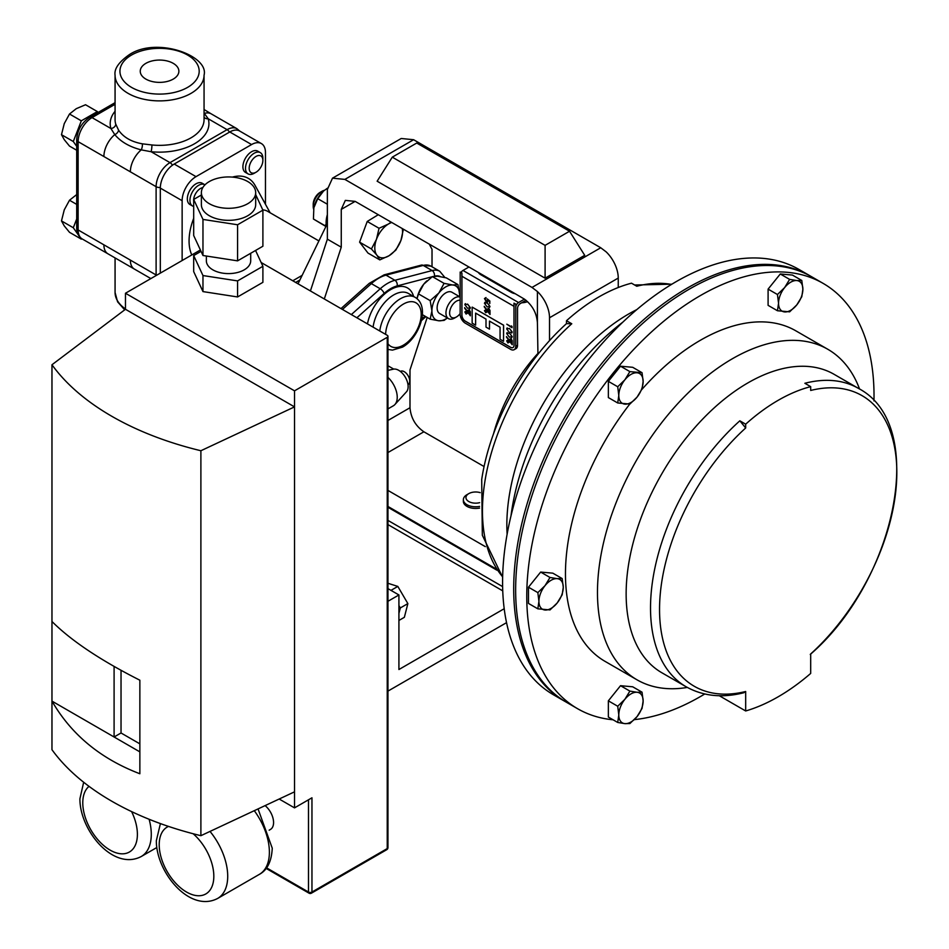 <?xml version="1.0" encoding="UTF-8"?>
<svg xmlns="http://www.w3.org/2000/svg" width="949" height="949" viewBox="0 0 949 949"><rect width="100%" height="100%" fill="white"/><g stroke="black" fill="none" stroke-linecap="round" stroke-linejoin="round"><path stroke-width="1.42" d="M173.216 63.334A19.312 11.151 0 0 0 151.982 60.961A19.312 11.151 0 0 0 140.25 71.46A19.312 11.151 0 0 0 145.897 79.111A19.312 11.151 0 0 0 166.763 81.567A19.312 11.151 0 0 0 178.875 71.46A19.312 11.151 0 0 0 173.216 63.334M387.951 408.9L393.384 405.769A18.6 10.736 -120 0 0 394.914 404.523L406.48 391.795A13.274 7.663 -120 0 0 407.062 380.94A13.274 7.663 -120 0 0 398.746 370.335A13.274 7.663 -120 0 0 393.42 369.173L387.951 370.371M400.336 371.415L400.478 371.344A7.663 4.425 60 0 1 404.31 371.723A7.663 4.425 60 0 1 409.304 378.473A7.663 4.425 60 0 1 408.129 384.606L407.999 384.689M687.313 687.432A190.832 110.179 -60 0 1 636.993 679.804A190.832 110.179 -60 0 1 607.74 526.897A190.832 110.179 -60 0 1 732.403 358.734A190.832 110.179 -60 0 1 827.813 349.279A190.832 110.179 -60 0 1 859.58 389.054M636.993 679.804L604.988 661.334A190.832 110.179 -60 0 1 629.768 404.084M641.714 389.648A190.832 110.179 -60 0 1 700.398 340.264A190.832 110.179 -60 0 1 795.808 330.81L827.813 349.279M719.271 695.724L745.677 710.967A190.832 110.179 120 0 0 778.18 696.791A190.832 110.179 120 0 0 810.683 673.434L810.683 653.968A167.795 96.869 120 0 0 896.829 472.483A167.795 96.869 120 0 0 810.683 390.454L810.683 386.646A172.279 99.467 120 0 0 745.677 424.179L745.677 427.987A167.795 96.869 120 0 0 659.543 609.483A167.795 96.869 120 0 0 745.677 691.501L743.802 692.746C722.319 698.203 703.126 696.222 686.21 686.815A172.279 99.467 -60 0 1 739.84 420.81L745.677 424.179M704.739 693.992A245.554 141.769 -60 0 1 700.398 696.566A245.554 141.769 -60 0 1 634.347 719.627M613.054 719.781A245.554 141.769 -60 0 1 577.621 708.725A245.554 141.769 -60 0 1 539.981 511.962A245.554 141.769 -60 0 1 700.398 295.566A245.554 141.769 -60 0 1 823.174 283.407A245.554 141.769 -60 0 1 873.97 400.869M577.621 708.725L566.506 702.307A245.554 141.769 -60 0 1 528.866 505.544A245.554 141.769 -60 0 1 689.282 289.16A245.554 141.769 -60 0 1 812.059 276.989L823.174 283.407M460.146 313.597A9.68 5.587 -60 0 1 456.469 316.954L454.642 318.01A12.278 7.094 -60 0 1 448.497 318.615A12.278 7.094 -60 0 1 445.959 313.004A12.278 7.094 -60 0 1 450.929 301.07A12.278 7.094 -60 0 1 460.146 297.061M448.497 318.615L439.672 313.526A12.278 7.094 -60 0 1 437.121 307.903A12.278 7.094 -60 0 1 442.483 295.542A12.278 7.094 -60 0 1 451.949 292.256L460.146 296.99M456.469 316.954A9.68 5.587 -60 0 1 449.624 313.004A9.68 5.587 -60 0 1 453.183 304.024A9.68 5.587 -60 0 1 460.146 300.252M193.691 218.317A49.111 28.351 120 0 0 191.793 254.949M142.374 143.833A4.875 1.768 -80.5 0 1 141.235 149.871C129.657 146.917 120.843 141.828 114.77 134.604L110.926 128.518A4.875 3.915 163.2 0 0 115.719 124.058L118.518 130.06C123.37 137.237 131.318 141.828 142.374 143.833L151.935 144.972A4.875 0.676 -84.3 0 1 151.105 151.721L141.235 149.871A19.644 11.341 120 0 0 130.357 171.816L78.126 141.662L78.126 229.955L156.111 274.973L156.111 186.692L130.357 171.816M254.19 173.287L256.028 172.232A9.68 5.587 -60 0 1 249.184 168.27A9.68 5.587 -60 0 1 256.028 156.419A9.68 5.587 -60 0 1 262.873 160.369A9.68 5.587 -60 0 1 256.028 172.232L254.19 173.287A12.278 7.094 -60 0 1 248.057 173.892A12.278 7.094 -60 0 1 246.171 164.058A12.278 7.094 -60 0 1 254.19 153.24A12.278 7.094 -60 0 1 260.334 152.635A12.278 7.094 -60 0 1 262.873 158.246L262.873 160.369M260.334 152.635L257.725 151.128A12.278 7.094 120 0 0 251.58 151.733A12.278 7.094 120 0 0 243.561 162.552A12.278 7.094 120 0 0 245.447 172.386L248.057 173.892M193.691 201.449A9.68 5.587 -60 0 1 200.464 188.495A9.68 5.587 -60 0 1 202.801 187.629M193.691 206.443A12.278 7.094 -60 0 1 192.493 205.969A12.278 7.094 -60 0 1 190.607 196.135A12.278 7.094 -60 0 1 198.626 185.316A12.278 7.094 -60 0 1 204.77 184.711A12.278 7.094 -60 0 1 204.972 184.83M204.77 184.711L202.161 183.204A12.278 7.094 120 0 0 196.016 183.809A12.278 7.094 120 0 0 187.997 194.628A12.278 7.094 120 0 0 189.883 204.474L192.493 205.969M324.487 190.298A12.278 7.094 120 0 0 321.901 191.33A12.278 7.094 120 0 0 313.217 206.372A12.278 7.094 120 0 0 313.621 209.136M321.901 191.33L320.062 192.398A9.68 5.587 120 0 0 313.217 204.249L313.217 206.372M479.625 502.673A9.68 5.587 180 0 1 469.375 501.843A9.68 5.587 180 0 1 466.291 496.125A9.68 5.587 180 0 1 468.794 493.622A9.68 5.587 180 0 1 480.17 492.638M479.577 506.41A12.278 7.094 180 0 1 463.361 499.696A12.278 7.094 180 0 1 463.788 497.869A12.278 7.094 180 0 1 466.955 494.69L468.794 493.622M479.577 508.083A12.278 7.094 180 0 1 463.361 501.369L463.361 499.696M387.951 583.279L397.821 586.423L407.868 603.6L404.357 617.313L398.924 620.444M565.533 701.738A245.554 141.769 -60 0 1 564.56 701.192A245.554 141.769 -60 0 1 526.92 504.417A245.554 141.769 -60 0 1 687.337 288.033A245.554 141.769 -60 0 1 810.114 275.874A245.554 141.769 -60 0 1 811.087 276.444M810.114 275.874L798.999 269.457A245.554 141.769 120 0 0 676.222 281.616A245.554 141.769 120 0 0 515.805 498A245.554 141.769 120 0 0 553.445 694.775L564.56 701.192M209.338 181.544A27.153 15.682 0 0 0 201.378 192.623A27.153 15.682 0 0 0 218.14 207.107A27.153 15.682 0 0 0 247.736 203.715A27.153 15.682 0 0 0 255.684 192.623A27.153 15.682 0 0 0 238.923 178.139A27.153 15.682 0 0 0 209.338 181.544M201.378 192.623L201.378 204.652A27.153 15.682 0 0 0 218.14 219.136A27.153 15.682 0 0 0 247.736 215.743A27.153 15.682 0 0 0 255.684 204.652L255.684 192.623M206.36 256.028L206.36 260.797A22.171 12.8 0 0 0 220.049 272.624A22.171 12.8 0 0 0 244.213 269.848A22.171 12.8 0 0 0 250.702 260.797L250.702 253.276M269.16 830.185L270.453 829.438A15.065 8.695 -120 0 0 273.573 822.546A15.065 8.695 -120 0 0 265.103 805.606M200.405 249.978L125.47 293.241L125.47 309.279L51.97 364.76A276.989 159.918 -0 0 0 200.891 450.739L294.522 406.884L294.522 390.834L387.239 337.31A2.456 1.423 -0 0 0 387.951 336.302A2.456 1.423 -0 0 0 387.239 335.305L261.141 262.505M193.691 199.444L202.967 219.421L237.57 224.771L262.897 210.144L262.897 246.23L237.57 260.856L202.967 255.506L193.691 235.53L193.691 199.444L201.378 195.008M255.684 194.604L262.897 210.144M255.566 250.477L262.897 266.289L237.57 280.904L202.967 275.554L193.691 255.578L201.034 251.343M387.239 337.31L387.239 848.572L311.96 892.036L311.96 797.801L294.522 807.872L294.522 406.884L125.47 309.279M294.522 807.872L279.184 799.022M139.859 751.869L51.97 701.121C71.282 734.55 100.582 758.761 139.859 773.755L139.859 680.208C100.582 660.326 71.282 640.753 51.97 621.488L51.97 749.71A276.989 159.918 -0 0 0 200.891 835.689L200.891 450.739M51.97 364.76L51.97 621.488M294.522 791.834L200.891 835.689M294.522 390.834L125.47 293.241M202.967 275.554L202.967 291.592L237.57 296.954L262.897 282.327L262.897 266.289M202.967 291.592L193.691 271.616L193.691 255.578M114.094 666.412L114.094 736.993L121.033 732.984L139.859 743.85M121.033 670.302L121.033 732.984M237.57 280.904L237.57 296.954M237.57 224.771L237.57 260.856M202.967 219.421L202.967 255.506M671.465 284.439A172.279 99.467 120 0 0 636.779 286.242L631.5 283.193A172.279 99.467 -60 0 0 566.494 320.726L571.773 323.763A172.279 99.467 120 0 0 502.662 576.826M622.9 322.091A190.832 110.179 120 0 0 510.977 515.948M636.838 309.588A172.279 99.467 120 0 0 507.122 534.275M502.65 577.312L482.329 535.248L481.712 479.459A168.839 97.486 -60 0 1 566.494 323.633L566.494 320.726M566.494 323.633L571.773 323.763M332.494 178.175L401.225 138.495L413.61 139.717L344.878 179.397L332.494 178.175L327.369 189.503L327.369 239.172L341.26 247.191L341.26 209.397L345.329 200.393L355.151 201.378L478.426 272.482A10.297 5.943 0 0 0 480.835 274.676L511.262 292.245A10.297 5.943 0 0 0 515.058 293.632L524.465 299.16C532.342 305.198 536.648 313.016 537.407 322.636L537.953 354.285M537.407 291.533L532.009 287.44L600.741 247.76L606.138 251.853A24.757 14.294 60 0 1 618.25 278.069L549.518 317.761A24.757 14.294 -120 0 0 537.407 291.533L537.407 322.636M344.878 179.397L532.009 287.44M515.058 293.632L478.426 272.482M327.369 239.172L310.418 290.952M341.26 247.191L324.309 298.971M387.951 420.466L409.992 407.738L409.992 369.944L427.192 317.441M432.02 266.799L432.02 249.35L429.304 244.178M402.234 228.555A19.644 11.341 -60 0 1 400.905 240.488A19.644 11.341 -60 0 1 389.078 255.72A19.644 11.341 -60 0 1 376.86 255.151L379.814 259.896L367.998 253.075L359.6 242.149L367.227 221.461L378.271 214.723M485.33 546.636L387.951 490.419M484.061 466.54L423.883 431.795L387.951 452.543M413.61 139.717L600.741 247.76M387.951 506.458L495.936 568.795M409.992 407.738C410.881 417.928 415.508 425.947 423.883 431.795M493.539 433.764A117.866 68.055 -60 0 1 537.407 353.965M392.293 157.154L377.133 181.212L545.094 278.187L584.714 255.317L569.542 231.248L416.741 143.038L392.293 157.154L545.094 245.364L569.542 231.248M549.518 340.62L549.518 317.761M618.25 287.511L618.25 278.069M545.094 278.187L545.094 245.364M398.924 613.398L400.312 607.965L398.924 605.581M390.976 590.373L397.821 586.423M400.312 607.965L407.868 603.6M504.204 608.724L398.924 669.519L398.924 594.964L387.951 601.286M387.951 691.109L506.552 622.651M398.924 594.964L387.951 588.629M325.922 226.503L313.431 219.017L313.858 207.843A19.644 11.341 -60 0 1 313.882 207.701A19.644 11.341 -60 0 1 323.395 191.247A19.644 11.341 -60 0 1 323.775 190.891L327.405 188.21M313.431 219.017L325.127 225.767L326.171 224.047M313.882 207.701L317.749 198.685L327.369 204.237M317.749 198.685L323.395 191.235M326.017 226.289L325.127 225.767M326.349 225.613A23.025 13.298 -60 0 1 327.369 214.64M204.059 113.441A4.875 3.891 140.2 0 0 204.343 113.441A19.644 11.341 -60 0 1 211.153 113.821L236.918 128.696A19.644 11.341 -60 0 0 227.096 129.669L208.199 118.755A49.372 28.506 180 0 1 194.462 143.797A49.372 28.506 180 0 1 151.105 151.721L170.001 162.635L227.096 129.669A4.875 2.811 -120 0 1 229.48 132.148M204.343 113.441L208.199 118.755A4.875 3.915 163.2 0 1 204.059 117.201M82.195 238.946C78.565 236.633 76.727 232.968 76.703 227.962A4.875 2.811 0 0 0 78.126 229.955A19.644 11.341 120 0 0 82.195 238.946L107.961 253.81A19.644 11.341 -60 0 1 107.961 253.81L134.414 269.089A19.644 11.341 -60 0 1 134.414 269.089A19.644 11.341 -60 0 1 130.357 260.097M107.961 253.81A19.644 11.341 -60 0 1 103.892 244.818M118.518 130.06A4.875 3.416 147.3 0 1 114.77 134.604A19.644 11.341 120 0 0 103.892 156.538M79.858 237.072L81.317 239.148L69.502 232.315L64.259 225.898L61.483 220.915L64.259 209.859L69.502 200.239L76.288 194.889M81.317 239.148L81.934 238.792M76.703 218.958L73.298 227.736L78.245 234.771M73.298 227.736L61.483 220.915M76.703 204.403L69.502 200.239M69.502 114.01L76.288 108.66L85.54 104.746L97.356 111.579L81.317 120.831L73.298 141.508L61.483 134.687L64.259 123.631L69.502 114.01L81.317 120.831M76.703 150.25L69.502 146.087L64.259 139.669L61.483 134.687M73.298 141.508L76.703 146.348M98.008 112.504L97.356 111.579M298.033 283.81L327.369 223.513M174.213 164.047L196.016 176.644A19.644 11.341 120 0 0 182.137 200.702L160.322 188.104A19.644 11.341 -60 0 1 174.213 164.047L229.777 131.97A19.644 11.341 -60 0 1 239.599 130.998L261.402 143.584A19.644 11.341 120 0 0 251.58 144.556L229.777 131.97M265.471 204.32L265.471 152.587A19.644 11.341 120 0 0 261.402 143.584M196.016 176.644L251.58 144.556M160.322 273.122L160.322 188.104M182.137 260.524L182.137 200.702M318.9 240.927L267.571 211.295A30.214 17.438 120 0 0 262.79 209.895M270.133 212.766L255.079 185.435A49.111 28.351 120 0 0 232.375 177.107M376.86 255.151A19.644 11.341 -60 0 1 376.468 239.338A19.644 11.341 -60 0 1 388.295 224.106L379.042 228.282L376.468 239.338L371.415 248.97L376.86 255.151M391.747 222.505A19.644 11.341 120 0 0 388.295 224.106L391.142 222.149M379.814 259.896L389.078 255.72L395.852 250.121L400.905 240.488L403.384 229.219M359.6 242.149L371.415 248.97M367.227 221.461L379.042 228.282M388.853 408.378L391.593 406.789M387.951 365.768L393.764 369.114M417.24 297.618A19.644 11.341 -60 0 1 417.287 297.405A19.644 11.341 -60 0 1 423.693 284.249A19.644 11.341 -60 0 1 426.789 280.94A19.644 11.341 -60 0 1 426.896 280.845M457.964 284.605L452.756 284.985L444.073 283.36L432.376 276.61L437.584 276.23L446.267 277.855L457.964 284.605L459.696 294.866A19.644 11.341 -60 0 1 459.613 296.681L459.696 294.866A19.644 11.341 120 0 0 452.756 284.985A19.644 11.341 120 0 0 438.865 293.004A19.644 11.341 120 0 0 431.914 310.904A19.644 11.341 120 0 0 438.865 320.786A19.644 11.341 120 0 0 447.335 317.951M444.073 283.36L438.865 293.004L430.182 300.643L431.914 310.904L430.182 319.161L422.376 314.665M430.182 319.161L438.865 320.786L444.073 320.406L447.406 317.998M432.376 276.61L423.693 284.249L418.485 293.893L417.026 298.698M430.182 300.643L418.485 293.893M506.813 324.19L511.499 326.895L511.547 325.934L512.033 327.737L506.813 324.19L511.499 326.824M507.157 327.891L506.683 328.9L509.423 328.473L512.163 332.067L511.701 333.075L512.223 332.031L509.483 328.437L506.742 328.864M506.683 340.845L507.976 340.145L506.742 340.81L507.976 340.145L509.21 342.245L507.976 342.921L509.21 342.245L507.917 342.945L506.683 340.845L507.917 340.169L509.162 342.269L507.917 342.945M484.464 298.579L485.935 297.583L484.998 298.911L486.315 301.201L487.466 300.418L487.252 298.899L489.862 301.023L489.803 303.526L489.269 301.165L487.905 300.05L487.596 301.865L488 300.821L486.291 301.735L484.464 298.579L485.983 297.559L485.046 298.876L486.374 301.165L487.525 300.382M487.952 300.026L488.059 300.786M484.512 298.544L485.983 297.559L484.512 298.544M484.939 302.292L484.464 303.3L487.193 302.873L489.933 306.456L489.506 307.464M484.512 303.265L487.252 302.838L489.992 306.432L489.53 307.44M487.466 309.03L488.747 308.33L487.525 308.994L488.747 308.33L489.992 310.43L490.004 314.51L484.263 306.883L489.494 313.289L489.34 311.26L487.466 309.03L488.699 308.354L489.933 310.465L490.004 314.51M484.263 306.337L489.459 313.158M464.844 311.936L466.137 311.225L464.903 311.901L466.137 311.225L467.371 313.324L466.078 314.036L464.844 311.936L466.078 311.26L467.323 313.36L466.078 314.036M461.926 315.21L461.926 273.051L460.206 272.066L460.146 314.249A7.307 4.223 -120 0 0 465.318 323.194L510.538 349.303A7.307 4.223 -120 0 0 514.192 349.671A7.307 4.223 -120 0 0 515.71 346.326L515.77 304.143L513.99 303.182L513.99 345.329A4.875 2.811 60 0 1 512.982 347.559A4.875 2.811 60 0 1 510.598 347.287L465.366 321.177A4.875 2.811 60 0 1 461.926 315.21L461.926 273.051M489.482 329.125L489.482 321.106L500.064 327.227L500.064 339.256L503.539 341.26L503.539 325.222L472.151 307.096L472.151 323.135L475.615 325.139L475.615 313.111L486.007 319.101L486.007 327.12L489.482 329.125L489.542 321.142M475.615 325.139L475.674 313.134M503.539 341.26L503.599 325.187L472.151 307.096M467.857 310.335L469.138 309.635L467.904 310.311L469.138 309.635L470.384 311.747L470.396 315.827L464.642 308.188L469.874 314.605L469.719 312.565L467.857 310.335L469.079 309.671L470.324 311.77L470.396 315.827M464.642 307.654L469.85 314.463M465.318 303.609L464.844 304.605L467.584 304.178L470.324 307.773L469.862 308.793M464.903 304.582L467.643 304.143L470.384 307.737L469.921 308.757M484.464 310.62L485.746 309.908L484.512 310.584L485.746 309.908L486.991 312.019L485.698 312.719L484.464 310.62L485.698 309.943L486.932 312.043L485.698 312.719M509.696 339.256L510.977 338.556L509.743 339.22L510.977 338.556L512.223 340.655L512.223 344.736L506.481 337.109L511.713 343.526L511.558 341.486L509.696 339.256L510.918 338.591L512.163 340.691L512.223 344.736M506.481 336.575L511.689 343.384M507.157 332.518L506.683 333.526L509.423 333.099L512.163 336.693L511.701 337.702L512.223 336.658L509.483 333.063L506.742 333.49M461.012 272.529A3.926 2.266 -60 0 1 462.982 270.453L468.901 267.037M462.982 270.453L518.545 302.541L524.465 299.125M478.426 272.541A10.297 5.943 0 0 0 480.835 274.736L511.262 292.304A10.297 5.943 0 0 0 515.058 293.692M514.192 349.671L516.031 348.615A7.307 4.223 -120 0 0 517.537 345.27L517.537 308.378A3.926 2.266 -60 0 1 520.325 303.561L526.007 300.275M518.545 302.541A3.926 2.266 120 0 0 515.77 307.346L515.77 304.143M515.71 304.178L513.99 303.182M512.982 347.559A4.875 2.811 60 0 1 510.538 347.322L465.318 321.213A4.875 2.811 60 0 1 461.866 315.246M461.866 273.087L460.146 272.09M470.384 307.737L467.584 308.271L464.844 304.605M489.992 306.432L487.193 306.954L484.464 303.3M487.193 298.935L489.862 301.023M489.803 301.058L489.803 303.526M487.466 300.418L486.374 301.165M485.983 298.093L485.046 298.876M512.223 336.658L509.423 337.18L506.683 333.526M512.223 332.031L509.423 332.553L506.683 328.9M511.499 325.97L512.08 326.598M512.033 326.622L512.033 327.737M617.716 722.462L608.356 717.064L608.356 700.837L620.527 685.7L632.686 686.791L642.046 692.189L637.052 692.272A17.212 9.941 -60 0 1 643.137 700.931A17.212 9.941 -60 0 1 637.052 716.614A17.212 9.941 -60 0 1 624.881 723.636A17.212 9.941 -60 0 1 618.795 714.977L617.716 722.462L624.881 723.636L629.887 723.553L637.052 716.614L642.046 708.417L643.137 700.931L642.046 692.189M777.456 310.75L789.627 311.841L796.792 304.902A17.212 9.941 -60 0 1 784.633 311.924A17.212 9.941 -60 0 1 778.548 303.265L777.456 310.75L768.097 305.353L768.097 289.125L780.268 273.988L792.439 275.068L801.798 280.477L796.792 280.56A17.212 9.941 -60 0 1 802.878 289.22L801.798 280.477M537.846 608.831L528.486 603.434L528.486 587.206L540.657 572.069L552.816 573.16L562.176 578.558L557.182 578.641A17.212 9.941 -60 0 1 563.267 587.301A17.212 9.941 -60 0 1 557.182 602.983A17.212 9.941 -60 0 1 545.011 610.005A17.212 9.941 -60 0 1 538.925 601.346A17.212 9.941 -60 0 1 545.011 585.675L537.846 592.615L538.925 601.346L537.846 608.831L550.005 609.922L557.182 602.983L562.176 594.786L563.267 587.301L562.176 578.558M617.716 402.981L608.356 397.572L608.356 381.356L620.527 366.207L632.686 367.299L642.046 372.708L629.887 371.617L624.881 379.814A17.212 9.941 -60 0 1 637.052 372.791A17.212 9.941 120 0 1 643.137 381.439A17.212 9.941 -60 0 1 637.052 397.121A17.212 9.941 -60 0 1 624.881 404.144A17.212 9.941 -60 0 1 618.795 395.496A17.212 9.941 -60 0 1 624.881 379.814L617.716 386.753L618.795 395.496L617.716 402.981L629.887 404.06L637.052 397.121L642.046 388.924L643.137 381.439L642.046 372.708M739.84 420.81L745.677 427.987M686.21 686.815L661.821 672.734A172.279 99.467 -60 0 1 661.821 473.8A172.279 99.467 -60 0 1 834.1 374.321L858.489 388.414A172.279 99.467 -60 0 0 804.859 383.277L810.683 386.646M745.677 691.501L745.677 710.967M624.881 699.306A17.212 9.941 -60 0 1 637.052 692.272L629.887 691.109L624.881 699.306A17.212 9.941 120 0 0 618.795 714.977L617.716 706.246L624.881 699.306M620.527 685.7L629.887 691.109M608.356 700.837L617.716 706.246M784.633 287.583A17.212 9.941 -60 0 1 796.792 280.56L789.627 279.386L784.633 287.583L777.456 294.522L778.548 303.265A17.212 9.941 -60 0 1 784.633 287.583M796.792 304.902A17.212 9.941 120 0 0 802.878 289.22L801.798 296.705L796.792 304.902M780.268 273.988L789.627 279.386M768.097 289.125L777.456 294.522M557.182 578.641A17.212 9.941 120 0 0 545.011 585.675L550.005 577.478L557.182 578.641M540.657 572.069L550.005 577.478M528.486 587.206L537.846 592.615M608.356 381.356L617.716 386.753M620.527 366.207L629.887 371.617M394.914 404.523A18.6 10.736 -120 0 0 387.951 377.382M526.185 300.418A11.471 6.619 180 0 1 525.426 300.619M527.585 301.628A11.471 6.619 180 0 1 521.665 302.79M379.766 330.987A29.466 17.011 -60 0 1 400.359 298.781A29.466 17.011 -60 0 1 415.093 297.322L408.426 293.478A29.466 17.011 120 0 0 393.693 294.937A29.466 17.011 120 0 0 373.099 327.144M387.951 343.68A25.148 14.52 120 0 0 403.408 345.139A25.148 14.52 120 0 0 421.19 314.344A25.148 14.52 120 0 0 403.408 304.071A25.148 14.52 120 0 0 385.638 334.38M367.465 323.882A33.784 19.514 -60 0 1 390.632 289.635A33.784 19.514 -60 0 1 413.634 296.479M124.687 309.872L117.581 301.818L115.066 292.434A44.496 25.694 0 0 0 125.47 308.947M131.543 55.042A39.621 22.871 0 0 0 131.543 87.391A39.621 22.871 0 0 0 187.582 87.391A39.621 22.871 0 0 0 187.582 55.042A39.621 22.871 0 0 0 131.543 55.042M115.066 75.196C114.082 68.933 118.755 62.136 129.1 54.805C156.431 36.252 209.302 55.647 204.059 75.196A44.496 25.694 180 0 1 191.022 93.358A44.496 25.694 180 0 1 142.528 98.933A44.496 25.694 180 0 1 115.066 75.196L115.066 119.657A44.496 25.694 0 0 0 115.719 124.058M151.935 144.972A44.496 25.694 0 0 0 191.022 137.83A44.496 25.694 0 0 0 204.059 119.657L204.059 75.196M210.014 831.419A48.435 27.96 60 0 1 227.713 876.259A48.435 27.96 60 0 1 217.677 898.43L259.35 874.373A48.435 27.96 -120 0 0 269.386 852.202A48.435 27.96 -120 0 0 254.273 810.683M168.495 826.413A38.612 22.29 -120 0 0 159.207 844.729A38.612 22.29 -120 0 0 186.514 892.024A38.612 22.29 -120 0 0 213.822 876.259A38.612 22.29 -120 0 0 193.145 833.744M149.123 819.272A48.435 27.96 60 0 1 151.282 834.337A48.435 27.96 60 0 1 141.247 856.52L156.81 847.528M89.028 786.353A38.612 22.29 -120 0 0 82.777 802.818A38.612 22.29 -120 0 0 110.084 850.102A38.612 22.29 -120 0 0 137.391 834.337A38.612 22.29 -120 0 0 131.614 811.609M266.562 867.837L308.484 892.036L308.484 799.805M311.96 892.036A2.456 1.423 180 0 1 308.484 892.036A2.456 1.423 -60 0 0 308.994 893.163A2.456 2.456 0 0 0 311.45 893.163A2.456 1.423 60 0 0 311.96 892.036M386.729 849.699A2.456 2.456 0 0 0 387.951 847.576A2.456 1.423 -0 0 1 387.239 848.572A2.456 1.423 60 0 1 386.729 849.699L311.45 893.163M355.151 201.378L341.26 209.397M502.756 590.871L387.951 524.595M502.626 586.612L387.951 520.408M496.885 570.171L387.951 507.288M115.066 104.307L92.017 117.605L110.926 128.518A49.372 28.506 180 0 1 115.066 111.294M76.703 139.681C77.367 130.143 81.661 122.706 89.586 117.368A4.875 2.811 60 0 1 92.017 117.605A19.644 11.341 120 0 0 78.126 141.662A4.875 2.811 0 0 1 76.703 139.681L76.703 227.962M160.334 187.475A4.875 2.811 180 0 1 156.111 186.692A19.644 11.341 -60 0 1 170.001 162.635A4.875 2.811 -120 0 1 172.445 165.209M299.896 279.979L295.661 282.434M421.783 318.994L424.962 316.159M440.3 276.586A20.036 11.566 120 0 0 434.381 276.195L434.31 276.206M432.115 276.776L397.156 285.922A34.971 20.19 120 0 0 384.108 293.455L356.883 317.773M351.332 314.582L380.241 288.757A39.289 22.681 -60 0 1 394.903 280.287L432.127 270.56L423.23 265.423L386.018 275.151A39.289 22.681 120 0 0 371.356 283.621L342.447 309.445M434.381 276.195A4.318 3.061 75.3 0 0 432.127 270.56A24.354 14.069 -60 0 1 439.755 271.272L430.87 266.135A24.354 14.069 120 0 0 423.23 265.423A4.318 3.061 -104.7 0 0 421.332 265.115L430.87 266.135M397.156 285.922A4.318 3.061 75.3 0 0 394.903 280.287L386.018 275.151A4.318 3.061 75.3 0 0 384.12 274.842L421.332 265.115M384.108 293.455A4.318 1.744 48.2 0 0 380.241 288.757L371.356 283.621A4.318 1.744 48.2 0 0 369.28 283.336L384.12 274.842M513.99 306.325L461.926 276.266M515.71 346.326L517.537 345.27M387.951 349.41L392.471 350.122L402.518 347.12C419.505 337.714 430.526 306.408 415.093 297.322M115.066 258.14L115.066 292.434M160.417 823.59L156.336 840.719C156.146 872.214 189.693 913.163 217.677 898.43M258.045 808.916L272.256 848.192C271.568 861.455 267.274 870.174 259.35 874.373M83.666 782.249L79.906 798.809C79.716 830.292 113.263 871.241 141.247 856.52M308.994 893.163L266.135 868.418M387.951 336.302L387.951 847.576M634.62 284.997L671.88 284.19M204.059 109.503L211.153 113.821M134.426 269.089L150.855 278.579M89.586 117.368L115.066 102.658M239.658 131.033L236.918 128.696M292.778 280.774L302.15 275.364M444.927 277.535L439.755 271.272M421.415 320.632L425.852 316.669M340.988 308.603L369.28 283.336M810.256 654.442C895.37 581.239 929.178 425.223 858.489 388.414"/></g></svg>
